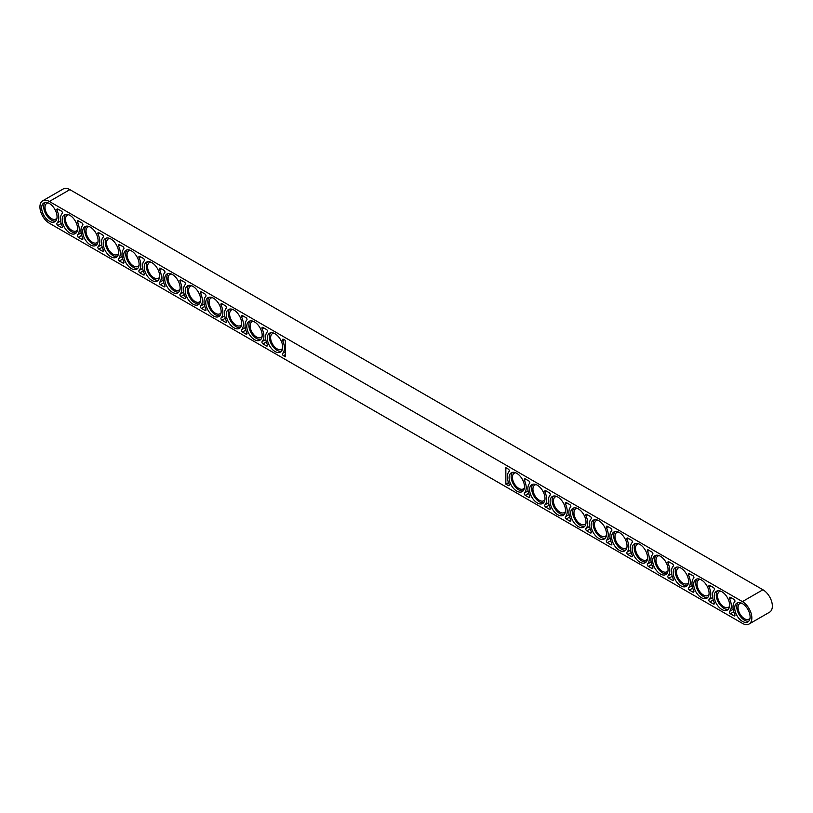 <?xml version="1.0" encoding="UTF-8"?>
<svg xmlns="http://www.w3.org/2000/svg" width="813" height="813" viewBox="0 0 813 813"><rect width="100%" height="100%" fill="white"/><g stroke="black" fill="none" stroke-linecap="round" stroke-linejoin="round"><path stroke-width="1.22" d="M283.483 339.306L285.343 340.383L285.343 356.816L283.483 355.738A1.453 0.833 60 0 1 282.568 354.57A1.453 0.833 60 0 1 282.65 353.391A13.323 7.693 -120 0 0 284.418 348.066A13.323 7.693 -120 0 0 282.65 340.698A1.453 0.833 60 0 1 282.751 339.234A1.453 0.833 60 0 1 283.483 339.306M505.849 484.131L505.849 467.699L508.288 469.101A1.453 0.833 60 0 1 509.314 470.879A1.453 0.833 60 0 1 509.121 471.459A13.323 7.693 -120 0 0 509.121 484.142A1.453 0.833 60 0 1 509.314 484.944A1.453 0.833 60 0 1 509.019 485.605A1.453 0.833 60 0 1 508.288 485.534L505.849 484.131L508.491 482.607M742.411 601.61L49.359 201.472A13.323 7.693 -120 0 0 42.693 200.811A13.323 7.693 -120 0 0 40.65 211.492A13.323 7.693 -120 0 0 49.359 223.24L742.411 623.368A13.323 7.693 -120 0 0 749.078 624.028A13.323 7.693 -120 0 0 751.842 617.931A13.323 7.693 -120 0 0 742.411 601.61L762.929 589.76L69.867 189.632A13.323 7.693 -120 0 0 63.201 188.972L42.693 200.811M749.078 624.028L769.586 612.189A13.323 7.693 -120 0 0 772.35 606.081A13.323 7.693 -120 0 0 762.929 589.76M570.655 506.987A13.323 7.693 -120 0 0 570.655 519.67A1.453 0.833 60 0 1 570.848 520.472A1.453 0.833 60 0 1 570.553 521.133A1.453 0.833 60 0 1 569.822 521.062L566.295 519.019A1.453 0.833 60 0 1 565.381 517.851A1.453 0.833 60 0 1 565.462 516.662A13.323 7.693 -120 0 0 567.23 511.347A13.323 7.693 -120 0 0 565.462 503.979A1.453 0.833 60 0 1 565.574 502.515A1.453 0.833 60 0 1 566.295 502.586L569.822 504.629A1.453 0.833 60 0 1 570.848 506.408A1.453 0.833 60 0 1 570.655 506.987M627.829 554.547A1.453 0.833 60 0 1 626.914 553.379A1.453 0.833 60 0 1 626.996 552.19A13.323 7.693 -120 0 0 628.764 546.875A13.323 7.693 -120 0 0 626.996 539.507A1.453 0.833 60 0 1 627.108 538.043A1.453 0.833 60 0 1 627.829 538.115L631.366 540.157A1.453 0.833 60 0 1 632.392 541.936A1.453 0.833 60 0 1 632.199 542.515A13.323 7.693 -120 0 0 632.199 555.198A1.453 0.833 60 0 1 632.392 556.001A1.453 0.833 60 0 1 632.087 556.661A1.453 0.833 60 0 1 631.366 556.59L627.829 554.547L631.203 552.606M734.718 608.043A10.874 6.28 60 0 1 736.974 603.063A10.874 6.28 60 0 1 745.358 605.98A10.874 6.28 60 0 1 750.104 616.925A10.874 6.28 60 0 1 747.858 621.904A10.874 6.28 60 0 1 739.474 618.998A10.874 6.28 60 0 1 734.718 608.043M714.21 596.203A10.874 6.28 60 0 1 716.466 591.224A10.874 6.28 60 0 1 724.85 594.14A10.874 6.28 60 0 1 729.596 605.085A10.874 6.28 60 0 1 727.34 610.065A10.874 6.28 60 0 1 718.956 607.148A10.874 6.28 60 0 1 714.21 596.203M693.702 584.364A10.874 6.28 60 0 1 695.948 579.384A10.874 6.28 60 0 1 704.332 582.301A10.874 6.28 60 0 1 709.078 593.246A10.874 6.28 60 0 1 706.832 598.226A10.874 6.28 60 0 1 698.448 595.309A10.874 6.28 60 0 1 693.702 584.364M673.184 572.515A10.874 6.28 60 0 1 675.44 567.535A10.874 6.28 60 0 1 683.824 570.452A10.874 6.28 60 0 1 688.57 581.397A10.874 6.28 60 0 1 686.314 586.376A10.874 6.28 60 0 1 677.93 583.47A10.874 6.28 60 0 1 673.184 572.515M652.676 560.675A10.874 6.28 60 0 1 654.922 555.696A10.874 6.28 60 0 1 663.306 558.612A10.874 6.28 60 0 1 668.062 569.557A10.874 6.28 60 0 1 665.806 574.537A10.874 6.28 60 0 1 657.422 571.62A10.874 6.28 60 0 1 652.676 560.675M632.158 548.836A10.874 6.28 60 0 1 634.414 543.856A10.874 6.28 60 0 1 642.798 546.773A10.874 6.28 60 0 1 647.544 557.718A10.874 6.28 60 0 1 645.288 562.698A10.874 6.28 60 0 1 636.914 559.781A10.874 6.28 60 0 1 632.158 548.836M648.347 566.397A1.453 0.833 60 0 1 647.433 565.218A1.453 0.833 60 0 1 647.514 564.039A13.323 7.693 -120 0 0 649.272 558.714A13.323 7.693 -120 0 0 647.514 551.356A1.453 0.833 60 0 1 647.615 549.893A1.453 0.833 60 0 1 648.347 549.964L651.874 551.997A1.453 0.833 60 0 1 652.9 553.775A1.453 0.833 60 0 1 652.707 554.354A13.323 7.693 -120 0 0 652.707 567.037A1.453 0.833 60 0 1 652.9 567.84A1.453 0.833 60 0 1 652.605 568.5A1.453 0.833 60 0 1 651.874 568.429L648.347 566.397L651.721 564.446M668.855 578.236A1.453 0.833 60 0 1 667.94 577.067A1.453 0.833 60 0 1 668.022 575.878A13.323 7.693 -120 0 0 669.79 570.553A13.323 7.693 -120 0 0 668.022 563.196A1.453 0.833 60 0 1 668.134 561.732A1.453 0.833 60 0 1 668.855 561.803L672.392 563.846A1.453 0.833 60 0 1 673.418 565.614A1.453 0.833 60 0 1 673.225 566.194A13.323 7.693 -120 0 0 673.225 578.876A1.453 0.833 60 0 1 673.418 579.679A1.453 0.833 60 0 1 673.113 580.35A1.453 0.833 60 0 1 672.392 580.279L668.855 578.236L672.229 576.285M689.373 590.075A1.453 0.833 60 0 1 688.459 588.907A1.453 0.833 60 0 1 688.54 587.718A13.323 7.693 -120 0 0 690.298 582.403A13.323 7.693 -120 0 0 688.54 575.035A1.453 0.833 60 0 1 688.641 573.572A1.453 0.833 60 0 1 689.373 573.643L692.9 575.685A1.453 0.833 60 0 1 693.926 577.464A1.453 0.833 60 0 1 693.733 578.043A13.323 7.693 -120 0 0 693.733 590.726A1.453 0.833 60 0 1 693.926 591.529A1.453 0.833 60 0 1 693.621 592.189A1.453 0.833 60 0 1 692.9 592.118L689.373 590.075L692.747 588.134M709.881 601.925A1.453 0.833 60 0 1 708.966 600.746A1.453 0.833 60 0 1 709.048 599.567A13.323 7.693 -120 0 0 710.816 594.242A13.323 7.693 -120 0 0 709.048 586.884A1.453 0.833 60 0 1 709.16 585.421A1.453 0.833 60 0 1 709.881 585.492L713.408 587.525A1.453 0.833 60 0 1 714.434 589.303A1.453 0.833 60 0 1 714.241 589.882A13.323 7.693 -120 0 0 714.241 602.565A1.453 0.833 60 0 1 714.434 603.368A1.453 0.833 60 0 1 714.139 604.029A1.453 0.833 60 0 1 713.408 603.957L709.881 601.925L713.255 599.974M730.389 613.764A1.453 0.833 60 0 1 729.485 612.596A1.453 0.833 60 0 1 729.556 611.406A13.323 7.693 -120 0 0 731.324 606.081A13.323 7.693 -120 0 0 729.556 598.724A1.453 0.833 60 0 1 729.668 597.26A1.453 0.833 60 0 1 730.389 597.331L733.926 599.374A1.453 0.833 60 0 1 734.952 601.142A1.453 0.833 60 0 1 734.759 601.722A13.323 7.693 -120 0 0 734.759 614.404A1.453 0.833 60 0 1 734.952 615.207A1.453 0.833 60 0 1 734.647 615.878A1.453 0.833 60 0 1 733.926 615.807L730.389 613.764L733.763 611.813M607.321 542.708A1.453 0.833 60 0 1 606.407 541.539A1.453 0.833 60 0 1 606.488 540.35A13.323 7.693 -120 0 0 608.256 535.025A13.323 7.693 -120 0 0 606.488 527.667A1.453 0.833 60 0 1 606.589 526.204A1.453 0.833 60 0 1 607.321 526.275L610.848 528.318A1.453 0.833 60 0 1 611.874 530.086A1.453 0.833 60 0 1 611.681 530.665A13.323 7.693 -120 0 0 611.681 543.348A1.453 0.833 60 0 1 611.874 544.151A1.453 0.833 60 0 1 611.579 544.822A1.453 0.833 60 0 1 610.848 544.751L607.321 542.708L610.695 540.757M570.624 513.308A10.874 6.28 60 0 1 572.88 508.328A10.874 6.28 60 0 1 581.265 511.245A10.874 6.28 60 0 1 586.01 522.19A10.874 6.28 60 0 1 583.754 527.17A10.874 6.28 60 0 1 575.37 524.253A10.874 6.28 60 0 1 570.624 513.308M591.132 525.147A10.874 6.28 60 0 1 593.388 520.168A10.874 6.28 60 0 1 601.772 523.084A10.874 6.28 60 0 1 606.518 534.029A10.874 6.28 60 0 1 604.272 539.009A10.874 6.28 60 0 1 595.888 536.092A10.874 6.28 60 0 1 591.132 525.147M611.65 536.986A10.874 6.28 60 0 1 613.906 532.007A10.874 6.28 60 0 1 622.28 534.924A10.874 6.28 60 0 1 627.036 545.869A10.874 6.28 60 0 1 624.78 550.858A10.874 6.28 60 0 1 616.396 547.942A10.874 6.28 60 0 1 611.65 536.986M586.803 530.869A1.453 0.833 60 0 1 585.899 529.69A1.453 0.833 60 0 1 585.97 528.511A13.323 7.693 -120 0 0 587.738 523.186A13.323 7.693 -120 0 0 585.97 515.828A1.453 0.833 60 0 1 586.082 514.365A1.453 0.833 60 0 1 586.803 514.436L590.34 516.468A1.453 0.833 60 0 1 591.366 518.247A1.453 0.833 60 0 1 591.173 518.826A13.323 7.693 -120 0 0 591.173 531.509A1.453 0.833 60 0 1 591.366 532.312A1.453 0.833 60 0 1 591.061 532.972A1.453 0.833 60 0 1 590.34 532.901L586.803 530.869L590.177 528.917M550.116 501.458A10.874 6.28 60 0 1 552.362 496.479A10.874 6.28 60 0 1 560.746 499.395A10.874 6.28 60 0 1 565.492 510.34A10.874 6.28 60 0 1 563.246 515.33A10.874 6.28 60 0 1 554.862 512.414A10.874 6.28 60 0 1 550.116 501.458M529.598 489.619A10.874 6.28 60 0 1 531.854 484.639A10.874 6.28 60 0 1 540.239 487.556A10.874 6.28 60 0 1 544.984 498.501A10.874 6.28 60 0 1 542.728 503.481A10.874 6.28 60 0 1 534.344 500.564A10.874 6.28 60 0 1 529.598 489.619M509.09 477.78A10.874 6.28 60 0 1 511.336 472.8A10.874 6.28 60 0 1 519.72 475.717A10.874 6.28 60 0 1 524.476 486.662A10.874 6.28 60 0 1 522.22 491.641A10.874 6.28 60 0 1 513.836 488.725A10.874 6.28 60 0 1 509.09 477.78M525.269 495.341A1.453 0.833 60 0 1 524.355 494.162A1.453 0.833 60 0 1 524.436 492.983A13.323 7.693 -120 0 0 526.204 487.658A13.323 7.693 -120 0 0 524.436 480.3A1.453 0.833 60 0 1 524.548 478.837A1.453 0.833 60 0 1 525.269 478.908L528.806 480.94A1.453 0.833 60 0 1 529.832 482.719A1.453 0.833 60 0 1 529.639 483.298A13.323 7.693 -120 0 0 529.639 495.981A1.453 0.833 60 0 1 529.832 496.784A1.453 0.833 60 0 1 529.527 497.444A1.453 0.833 60 0 1 528.806 497.373L525.269 495.341L528.643 493.389M545.787 507.18A1.453 0.833 60 0 1 544.873 506.011A1.453 0.833 60 0 1 544.954 504.822A13.323 7.693 -120 0 0 546.712 499.497A13.323 7.693 -120 0 0 544.954 492.139A1.453 0.833 60 0 1 545.056 490.676A1.453 0.833 60 0 1 545.787 490.747L549.314 492.79A1.453 0.833 60 0 1 550.34 494.558A1.453 0.833 60 0 1 550.147 495.137A13.323 7.693 -120 0 0 550.147 507.82A1.453 0.833 60 0 1 550.34 508.623A1.453 0.833 60 0 1 550.035 509.294A1.453 0.833 60 0 1 549.314 509.223L545.787 507.18L549.151 505.229M160.405 284.682A1.453 0.833 60 0 1 159.49 283.513A1.453 0.833 60 0 1 159.572 282.335A13.323 7.693 -120 0 0 161.34 277.009A13.323 7.693 -120 0 0 159.572 269.652A1.453 0.833 60 0 1 159.683 268.178A1.453 0.833 60 0 1 160.405 268.249L163.941 270.292A1.453 0.833 60 0 1 164.968 272.07A1.453 0.833 60 0 1 164.775 272.65A13.323 7.693 -120 0 0 164.775 285.333A1.453 0.833 60 0 1 164.968 286.135A1.453 0.833 60 0 1 164.663 286.796A1.453 0.833 60 0 1 163.941 286.725L160.405 284.682L163.779 282.741M139.897 272.843A1.453 0.833 60 0 1 138.982 271.674A1.453 0.833 60 0 1 139.064 270.485A13.323 7.693 -120 0 0 140.832 265.17A13.323 7.693 -120 0 0 139.064 257.802A1.453 0.833 60 0 1 139.165 256.339A1.453 0.833 60 0 1 139.897 256.41L143.423 258.453A1.453 0.833 60 0 1 144.45 260.231A1.453 0.833 60 0 1 144.257 260.81A13.323 7.693 -120 0 0 144.257 273.493A1.453 0.833 60 0 1 144.45 274.286A1.453 0.833 60 0 1 144.155 274.957A1.453 0.833 60 0 1 143.423 274.885L139.897 272.843L143.271 270.892M119.379 261.003A1.453 0.833 60 0 1 118.474 259.835A1.453 0.833 60 0 1 118.546 258.646A13.323 7.693 -120 0 0 120.314 253.321A13.323 7.693 -120 0 0 118.546 245.963A1.453 0.833 60 0 1 118.657 244.5A1.453 0.833 60 0 1 119.379 244.571L122.915 246.603A1.453 0.833 60 0 1 123.942 248.382A1.453 0.833 60 0 1 123.749 248.961A13.323 7.693 -120 0 0 123.749 261.644A1.453 0.833 60 0 1 123.942 262.447A1.453 0.833 60 0 1 123.637 263.107A1.453 0.833 60 0 1 122.915 263.036L119.379 261.003L122.753 259.052M98.871 249.154A1.453 0.833 60 0 1 97.956 247.985A1.453 0.833 60 0 1 98.038 246.806A13.323 7.693 -120 0 0 99.806 241.481A13.323 7.693 -120 0 0 98.038 234.124A1.453 0.833 60 0 1 98.149 232.65A1.453 0.833 60 0 1 98.871 232.721L102.397 234.764A1.453 0.833 60 0 1 103.424 236.542A1.453 0.833 60 0 1 103.231 237.122A13.323 7.693 -120 0 0 103.231 249.804A1.453 0.833 60 0 1 103.424 250.607A1.453 0.833 60 0 1 103.129 251.268A1.453 0.833 60 0 1 102.397 251.197L98.871 249.154L102.245 247.213M78.363 237.315A1.453 0.833 60 0 1 77.448 236.146A1.453 0.833 60 0 1 77.53 234.957A13.323 7.693 -120 0 0 79.288 229.642A13.323 7.693 -120 0 0 77.53 222.274A1.453 0.833 60 0 1 77.631 220.811A1.453 0.833 60 0 1 78.363 220.882L81.889 222.925A1.453 0.833 60 0 1 82.916 224.703A1.453 0.833 60 0 1 82.723 225.282A13.323 7.693 -120 0 0 82.723 237.965A1.453 0.833 60 0 1 82.916 238.758A1.453 0.833 60 0 1 82.611 239.429A1.453 0.833 60 0 1 81.889 239.357L78.363 237.315L81.737 235.364M41.666 207.915A10.874 6.28 60 0 1 43.912 202.935A10.874 6.28 60 0 1 52.296 205.852A10.874 6.28 60 0 1 57.052 216.797A10.874 6.28 60 0 1 54.796 221.776A10.874 6.28 60 0 1 46.412 218.86A10.874 6.28 60 0 1 41.666 207.915M62.174 219.754A10.874 6.28 60 0 1 64.43 214.774A10.874 6.28 60 0 1 72.814 217.691A10.874 6.28 60 0 1 77.56 228.636A10.874 6.28 60 0 1 75.304 233.616A10.874 6.28 60 0 1 66.92 230.699A10.874 6.28 60 0 1 62.174 219.754M82.692 231.603A10.874 6.28 60 0 1 84.938 226.624A10.874 6.28 60 0 1 93.322 229.53A10.874 6.28 60 0 1 98.068 240.485A10.874 6.28 60 0 1 95.822 245.465A10.874 6.28 60 0 1 87.438 242.548A10.874 6.28 60 0 1 82.692 231.603M103.2 243.443A10.874 6.28 60 0 1 105.456 238.463A10.874 6.28 60 0 1 113.84 241.38A10.874 6.28 60 0 1 118.586 252.325A10.874 6.28 60 0 1 116.33 257.304A10.874 6.28 60 0 1 107.946 254.388A10.874 6.28 60 0 1 103.2 243.443M123.708 255.282A10.874 6.28 60 0 1 125.964 250.302A10.874 6.28 60 0 1 134.348 253.219A10.874 6.28 60 0 1 139.094 264.164A10.874 6.28 60 0 1 136.848 269.144A10.874 6.28 60 0 1 128.464 266.227A10.874 6.28 60 0 1 123.708 255.282M144.226 267.131A10.874 6.28 60 0 1 146.482 262.142A10.874 6.28 60 0 1 154.856 265.058A10.874 6.28 60 0 1 159.612 276.014A10.874 6.28 60 0 1 157.356 280.993A10.874 6.28 60 0 1 148.972 278.076A10.874 6.28 60 0 1 144.226 267.131M164.734 278.971A10.874 6.28 60 0 1 166.99 273.991A10.874 6.28 60 0 1 175.374 276.908A10.874 6.28 60 0 1 180.12 287.853A10.874 6.28 60 0 1 177.864 292.832A10.874 6.28 60 0 1 169.49 289.916A10.874 6.28 60 0 1 164.734 278.971M57.845 225.475A1.453 0.833 60 0 1 56.93 224.307A1.453 0.833 60 0 1 57.012 223.118A13.323 7.693 -120 0 0 58.78 217.793A13.323 7.693 -120 0 0 57.012 210.435A1.453 0.833 60 0 1 57.123 208.971A1.453 0.833 60 0 1 57.845 209.043L61.382 211.075A1.453 0.833 60 0 1 62.408 212.854A1.453 0.833 60 0 1 62.215 213.433A13.323 7.693 -120 0 0 62.215 226.116A1.453 0.833 60 0 1 62.408 226.918A1.453 0.833 60 0 1 62.103 227.579A1.453 0.833 60 0 1 61.382 227.508L57.845 225.475L61.219 223.524M201.431 308.371A1.453 0.833 60 0 1 200.516 307.202A1.453 0.833 60 0 1 200.598 306.013A13.323 7.693 -120 0 0 202.366 300.698A13.323 7.693 -120 0 0 200.598 293.33A1.453 0.833 60 0 1 200.709 291.867A1.453 0.833 60 0 1 201.431 291.938L204.967 293.981A1.453 0.833 60 0 1 205.994 295.759A1.453 0.833 60 0 1 205.801 296.339A13.323 7.693 -120 0 0 205.801 309.021A1.453 0.833 60 0 1 205.994 309.814A1.453 0.833 60 0 1 205.689 310.485A1.453 0.833 60 0 1 204.967 310.414L201.431 308.371L204.805 306.42M205.76 302.66A10.874 6.28 60 0 1 208.016 297.67A10.874 6.28 60 0 1 216.4 300.586A10.874 6.28 60 0 1 221.146 311.542A10.874 6.28 60 0 1 218.89 316.521A10.874 6.28 60 0 1 210.506 313.605A10.874 6.28 60 0 1 205.76 302.66M185.252 290.81A10.874 6.28 60 0 1 187.498 285.83A10.874 6.28 60 0 1 195.882 288.747A10.874 6.28 60 0 1 200.638 299.692A10.874 6.28 60 0 1 198.382 304.672A10.874 6.28 60 0 1 189.998 301.755A10.874 6.28 60 0 1 185.252 290.81M262.965 343.899A1.453 0.833 60 0 1 262.06 342.73A1.453 0.833 60 0 1 262.132 341.541A13.323 7.693 -120 0 0 263.9 336.216A13.323 7.693 -120 0 0 262.132 328.859A1.453 0.833 60 0 1 262.243 327.395A1.453 0.833 60 0 1 262.965 327.466L266.501 329.509A1.453 0.833 60 0 1 267.528 331.277A1.453 0.833 60 0 1 267.335 331.856A13.323 7.693 -120 0 0 267.335 344.549A1.453 0.833 60 0 1 267.528 345.342A1.453 0.833 60 0 1 267.223 346.013A1.453 0.833 60 0 1 266.501 345.942L262.965 343.899L266.339 341.948M242.457 332.06A1.453 0.833 60 0 1 241.542 330.891A1.453 0.833 60 0 1 241.624 329.702A13.323 7.693 -120 0 0 243.392 324.377A13.323 7.693 -120 0 0 241.624 317.019A1.453 0.833 60 0 1 241.735 315.556A1.453 0.833 60 0 1 242.457 315.627L245.983 317.659A1.453 0.833 60 0 1 247.01 319.438A1.453 0.833 60 0 1 246.817 320.017A13.323 7.693 -120 0 0 246.817 332.7A1.453 0.833 60 0 1 247.01 333.503A1.453 0.833 60 0 1 246.715 334.163A1.453 0.833 60 0 1 245.983 334.092L242.457 332.06L245.831 330.108M226.278 314.499A10.874 6.28 60 0 1 228.524 309.519A10.874 6.28 60 0 1 236.908 312.436A10.874 6.28 60 0 1 241.654 323.381A10.874 6.28 60 0 1 239.408 328.361A10.874 6.28 60 0 1 231.024 325.444A10.874 6.28 60 0 1 226.278 314.499M246.786 326.338A10.874 6.28 60 0 1 249.042 321.359A10.874 6.28 60 0 1 257.426 324.275A10.874 6.28 60 0 1 262.172 335.22A10.874 6.28 60 0 1 259.916 340.2A10.874 6.28 60 0 1 251.532 337.283A10.874 6.28 60 0 1 246.786 326.338M267.294 338.188A10.874 6.28 60 0 1 269.55 333.198A10.874 6.28 60 0 1 277.934 336.115A10.874 6.28 60 0 1 282.68 347.06A10.874 6.28 60 0 1 280.434 352.049A10.874 6.28 60 0 1 272.05 349.133A10.874 6.28 60 0 1 267.294 338.188M221.116 317.863A13.323 7.693 -120 0 0 222.874 312.538A13.323 7.693 -120 0 0 221.116 305.18A1.453 0.833 60 0 1 221.217 303.706A1.453 0.833 60 0 1 221.949 303.777L225.475 305.82A1.453 0.833 60 0 1 226.502 307.599A1.453 0.833 60 0 1 226.309 308.178A13.323 7.693 -120 0 0 226.309 320.861A1.453 0.833 60 0 1 226.502 321.663A1.453 0.833 60 0 1 226.197 322.324A1.453 0.833 60 0 1 225.475 322.253L221.949 320.21A1.453 0.833 60 0 1 221.034 319.042A1.453 0.833 60 0 1 221.116 317.863L224.734 315.769M185.283 284.489A13.323 7.693 -120 0 0 185.283 297.172A1.453 0.833 60 0 1 185.476 297.975A1.453 0.833 60 0 1 185.181 298.635A1.453 0.833 60 0 1 184.449 298.564L180.923 296.532A1.453 0.833 60 0 1 180.008 295.363A1.453 0.833 60 0 1 180.09 294.174A13.323 7.693 -120 0 0 181.848 288.849A13.323 7.693 -120 0 0 180.09 281.491A1.453 0.833 60 0 1 180.191 280.028A1.453 0.833 60 0 1 180.923 280.099L184.449 282.131A1.453 0.833 60 0 1 185.476 283.91A1.453 0.833 60 0 1 185.283 284.489M199.307 303.91A10.874 6.28 60 0 1 191.39 299.834A10.874 6.28 60 0 1 187.305 289.631A10.874 6.28 60 0 1 188.626 285.414M281.359 351.287A10.874 6.28 60 0 1 273.442 347.202A10.874 6.28 60 0 1 269.347 336.999A10.874 6.28 60 0 1 270.678 332.781M260.841 339.438A10.874 6.28 60 0 1 252.924 335.363A10.874 6.28 60 0 1 248.839 325.159A10.874 6.28 60 0 1 250.16 320.942M240.333 327.598A10.874 6.28 60 0 1 232.416 323.523A10.874 6.28 60 0 1 228.321 313.31A10.874 6.28 60 0 1 229.652 309.092M219.825 315.759A10.874 6.28 60 0 1 211.898 311.674A10.874 6.28 60 0 1 207.813 301.471A10.874 6.28 60 0 1 209.134 297.253M200.547 300.973A9.065 5.234 60 0 1 199.531 301.918A9.065 5.234 60 0 1 192.539 299.489A9.065 5.234 60 0 1 188.586 290.363A9.065 5.234 60 0 1 190.455 286.217A9.065 5.234 60 0 1 191.797 285.81M221.065 312.812A9.065 5.234 60 0 1 220.038 313.757A9.065 5.234 60 0 1 213.057 311.338A9.065 5.234 60 0 1 209.093 302.212A9.065 5.234 60 0 1 210.974 298.056A9.065 5.234 60 0 1 212.305 297.649M241.573 324.651A9.065 5.234 60 0 1 240.546 325.606A9.065 5.234 60 0 1 233.565 323.178A9.065 5.234 60 0 1 229.612 314.052A9.065 5.234 60 0 1 231.481 309.905A9.065 5.234 60 0 1 232.823 309.489M262.081 336.501A9.065 5.234 60 0 1 261.064 337.446A9.065 5.234 60 0 1 254.073 335.017A9.065 5.234 60 0 1 250.119 325.891A9.065 5.234 60 0 1 252 321.745A9.065 5.234 60 0 1 253.331 321.338M282.599 348.34A9.065 5.234 60 0 1 281.572 349.285A9.065 5.234 60 0 1 274.591 346.866A9.065 5.234 60 0 1 270.627 337.741A9.065 5.234 60 0 1 272.507 333.584A9.065 5.234 60 0 1 273.839 333.178M55.721 221.014A10.874 6.28 60 0 1 47.804 216.939A10.874 6.28 60 0 1 43.719 206.726A10.874 6.28 60 0 1 45.04 202.508M178.799 292.07A10.874 6.28 60 0 1 170.872 287.995A10.874 6.28 60 0 1 166.787 277.782A10.874 6.28 60 0 1 168.118 273.564M158.281 280.231A10.874 6.28 60 0 1 150.364 276.146A10.874 6.28 60 0 1 146.279 265.942A10.874 6.28 60 0 1 147.6 261.725M137.773 268.381A10.874 6.28 60 0 1 129.856 264.306A10.874 6.28 60 0 1 125.761 254.103A10.874 6.28 60 0 1 127.092 249.886M117.255 256.542A10.874 6.28 60 0 1 109.338 252.467A10.874 6.28 60 0 1 105.253 242.254A10.874 6.28 60 0 1 106.574 238.036M96.747 244.703A10.874 6.28 60 0 1 88.83 240.618A10.874 6.28 60 0 1 84.735 230.414A10.874 6.28 60 0 1 86.066 226.197M76.239 232.853A10.874 6.28 60 0 1 68.312 228.778A10.874 6.28 60 0 1 64.227 218.575A10.874 6.28 60 0 1 65.548 214.358M56.961 218.067A9.065 5.234 60 0 1 55.934 219.022A9.065 5.234 60 0 1 48.953 216.593A9.065 5.234 60 0 1 45 207.467A9.065 5.234 60 0 1 46.869 203.321A9.065 5.234 60 0 1 48.211 202.904M77.479 229.916A9.065 5.234 60 0 1 76.452 230.862A9.065 5.234 60 0 1 69.471 228.433A9.065 5.234 60 0 1 65.507 219.317A9.065 5.234 60 0 1 67.388 215.16A9.065 5.234 60 0 1 68.719 214.754M97.987 241.756A9.065 5.234 60 0 1 96.96 242.711A9.065 5.234 60 0 1 89.979 240.282A9.065 5.234 60 0 1 86.026 231.156A9.065 5.234 60 0 1 87.895 227A9.065 5.234 60 0 1 89.237 226.593M118.495 253.595A9.065 5.234 60 0 1 117.479 254.55A9.065 5.234 60 0 1 110.487 252.121A9.065 5.234 60 0 1 106.533 242.996A9.065 5.234 60 0 1 108.414 238.849A9.065 5.234 60 0 1 109.745 238.433M139.013 265.445A9.065 5.234 60 0 1 137.986 266.39A9.065 5.234 60 0 1 131.005 263.961A9.065 5.234 60 0 1 127.041 254.835A9.065 5.234 60 0 1 128.921 250.689A9.065 5.234 60 0 1 130.253 250.282M159.521 277.284A9.065 5.234 60 0 1 158.505 278.239A9.065 5.234 60 0 1 151.513 275.81A9.065 5.234 60 0 1 147.56 266.684A9.065 5.234 60 0 1 149.44 262.528A9.065 5.234 60 0 1 150.771 262.121M180.039 289.123A9.065 5.234 60 0 1 179.012 290.078A9.065 5.234 60 0 1 172.031 287.65A9.065 5.234 60 0 1 168.067 278.524A9.065 5.234 60 0 1 169.947 274.377A9.065 5.234 60 0 1 171.279 273.961M523.145 490.879A10.874 6.28 60 0 1 515.229 486.804A10.874 6.28 60 0 1 511.143 476.591A10.874 6.28 60 0 1 512.464 472.373M524.385 487.932A9.065 5.234 60 0 1 523.359 488.887A9.065 5.234 60 0 1 516.377 486.459A9.065 5.234 60 0 1 512.424 477.333A9.065 5.234 60 0 1 514.294 473.186A9.065 5.234 60 0 1 515.635 472.77M543.663 502.719A10.874 6.28 60 0 1 535.737 498.643A10.874 6.28 60 0 1 531.651 488.44A10.874 6.28 60 0 1 532.972 484.213M544.893 499.782A9.065 5.234 60 0 1 543.877 500.727A9.065 5.234 60 0 1 536.895 498.298A9.065 5.234 60 0 1 532.932 489.172A9.065 5.234 60 0 1 534.812 485.026A9.065 5.234 60 0 1 536.143 484.619M564.171 514.568A10.874 6.28 60 0 1 556.255 510.483A10.874 6.28 60 0 1 552.159 500.28A10.874 6.28 60 0 1 553.49 496.062M565.411 511.621A9.065 5.234 60 0 1 564.385 512.566A9.065 5.234 60 0 1 557.403 510.137A9.065 5.234 60 0 1 553.45 501.021A9.065 5.234 60 0 1 555.32 496.865A9.065 5.234 60 0 1 556.661 496.458M605.197 538.247A10.874 6.28 60 0 1 597.281 534.171A10.874 6.28 60 0 1 593.185 523.968A10.874 6.28 60 0 1 594.516 519.741M606.437 535.31A9.065 5.234 60 0 1 605.411 536.255A9.065 5.234 60 0 1 598.429 533.826A9.065 5.234 60 0 1 594.466 524.7A9.065 5.234 60 0 1 596.346 520.554A9.065 5.234 60 0 1 597.677 520.147M625.705 550.096A10.874 6.28 60 0 1 617.789 546.011A10.874 6.28 60 0 1 613.703 535.808A10.874 6.28 60 0 1 615.024 531.59M626.945 547.149A9.065 5.234 60 0 1 625.929 548.094A9.065 5.234 60 0 1 618.937 545.665A9.065 5.234 60 0 1 614.984 536.55A9.065 5.234 60 0 1 616.864 532.393A9.065 5.234 60 0 1 618.195 531.987M646.223 561.935A10.874 6.28 60 0 1 638.296 557.86A10.874 6.28 60 0 1 634.211 547.647A10.874 6.28 60 0 1 635.542 543.43M647.463 558.988A9.065 5.234 60 0 1 646.437 559.944A9.065 5.234 60 0 1 639.455 557.515A9.065 5.234 60 0 1 635.492 548.389A9.065 5.234 60 0 1 637.372 544.243A9.065 5.234 60 0 1 638.703 543.826M666.731 573.775A10.874 6.28 60 0 1 658.815 569.7A10.874 6.28 60 0 1 654.729 559.496A10.874 6.28 60 0 1 656.05 555.269M667.971 570.838A9.065 5.234 60 0 1 666.945 571.783A9.065 5.234 60 0 1 659.963 569.354A9.065 5.234 60 0 1 656.01 560.228A9.065 5.234 60 0 1 657.88 556.082A9.065 5.234 60 0 1 659.221 555.675M687.249 585.624A10.874 6.28 60 0 1 679.322 581.539A10.874 6.28 60 0 1 675.237 571.336A10.874 6.28 60 0 1 676.558 567.118M688.479 582.677A9.065 5.234 60 0 1 687.463 583.622A9.065 5.234 60 0 1 680.481 581.193A9.065 5.234 60 0 1 676.518 572.078A9.065 5.234 60 0 1 678.398 567.921A9.065 5.234 60 0 1 679.729 567.515M707.757 597.464A10.874 6.28 60 0 1 699.841 593.388A10.874 6.28 60 0 1 695.745 583.175A10.874 6.28 60 0 1 697.076 578.958M708.997 594.516A9.065 5.234 60 0 1 707.971 595.472A9.065 5.234 60 0 1 700.989 593.043A9.065 5.234 60 0 1 697.036 583.917A9.065 5.234 60 0 1 698.906 579.771A9.065 5.234 60 0 1 700.247 579.354M728.265 609.303A10.874 6.28 60 0 1 720.348 605.228A10.874 6.28 60 0 1 716.263 595.025A10.874 6.28 60 0 1 717.584 590.797M729.505 606.366A9.065 5.234 60 0 1 728.489 607.311A9.065 5.234 60 0 1 721.497 604.882A9.065 5.234 60 0 1 717.544 595.756A9.065 5.234 60 0 1 719.424 591.61A9.065 5.234 60 0 1 720.755 591.203M748.783 621.152A10.874 6.28 60 0 1 740.867 617.067A10.874 6.28 60 0 1 736.771 606.864A10.874 6.28 60 0 1 738.102 602.646M750.023 618.205A9.065 5.234 60 0 1 748.997 619.15A9.065 5.234 60 0 1 742.015 616.721A9.065 5.234 60 0 1 738.052 607.606A9.065 5.234 60 0 1 739.932 603.449A9.065 5.234 60 0 1 741.263 603.043M584.679 526.407A10.874 6.28 60 0 1 576.763 522.332A10.874 6.28 60 0 1 572.677 512.119A10.874 6.28 60 0 1 573.998 507.901M585.919 523.46A9.065 5.234 60 0 1 584.903 524.415A9.065 5.234 60 0 1 577.911 521.987A9.065 5.234 60 0 1 573.958 512.861A9.065 5.234 60 0 1 575.838 508.714A9.065 5.234 60 0 1 577.169 508.298M283.483 355.738L285.343 354.661M508.288 485.534L509.314 484.944M49.359 201.472L69.867 189.632M200.598 306.013L204.215 303.93M200.598 293.33L202.224 292.395M204.967 310.414L205.994 309.814M221.116 305.18L222.732 304.235M225.475 322.253L226.502 321.663M221.949 320.21L225.323 318.269M241.624 329.702L245.241 327.609M241.624 317.019L243.25 316.084M245.983 334.092L247.01 333.503M262.132 341.541L265.76 339.458M262.132 328.859L263.758 327.924M266.501 345.942L267.528 345.342M282.65 353.391L285.343 351.826M282.65 340.698L284.276 339.763M57.012 223.118L60.629 221.024M57.012 210.435L58.638 209.5M61.382 227.508L62.408 226.918M77.53 234.957L81.148 232.874M77.53 222.274L79.146 221.339M81.889 239.357L82.916 238.758M98.038 246.806L101.655 244.713M98.038 234.124L99.664 233.179M102.397 251.197L103.424 250.607M118.546 258.646L122.174 256.552M118.546 245.963L120.172 245.028M122.915 263.036L123.942 262.447M139.064 270.485L142.682 268.402M139.064 257.802L140.69 256.867M143.423 274.885L144.45 274.286M159.572 282.335L163.189 280.241M159.572 269.652L161.198 268.707M163.941 286.725L164.968 286.135M180.09 294.174L183.708 292.08M180.09 281.491L181.706 280.556M184.449 298.564L185.476 297.975M180.923 296.532L184.297 294.58M566.295 519.019L569.669 517.078M565.462 516.662L569.08 514.578M569.822 521.062L570.848 520.472M565.462 503.979L567.088 503.044M544.954 504.822L548.572 502.729M549.314 509.223L550.34 508.623M544.954 492.139L546.57 491.204M524.436 492.983L528.054 490.889M528.806 497.373L529.832 496.784M524.436 480.3L526.062 479.365M729.556 611.406L733.184 609.313M733.926 615.807L734.952 615.207M729.556 598.724L731.182 597.789M709.048 599.567L712.666 597.474M713.408 603.957L714.434 603.368M709.048 586.884L710.674 585.949M688.54 587.718L692.158 585.634M692.9 592.118L693.926 591.529M688.54 575.035L690.156 574.1M668.022 575.878L671.64 573.785M672.392 580.279L673.418 579.679M668.022 563.196L669.648 562.261M647.514 564.039L651.132 561.946M651.874 568.429L652.9 567.84M647.514 551.356L649.13 550.421M626.996 552.19L630.614 550.106M631.366 556.59L632.392 556.001M626.996 539.507L628.622 538.572M606.488 540.35L610.106 538.257M610.848 544.751L611.874 544.151M606.488 527.667L608.114 526.733M585.97 528.511L589.598 526.418M590.34 532.901L591.366 532.312M585.97 515.828L587.596 514.893"/></g></svg>
